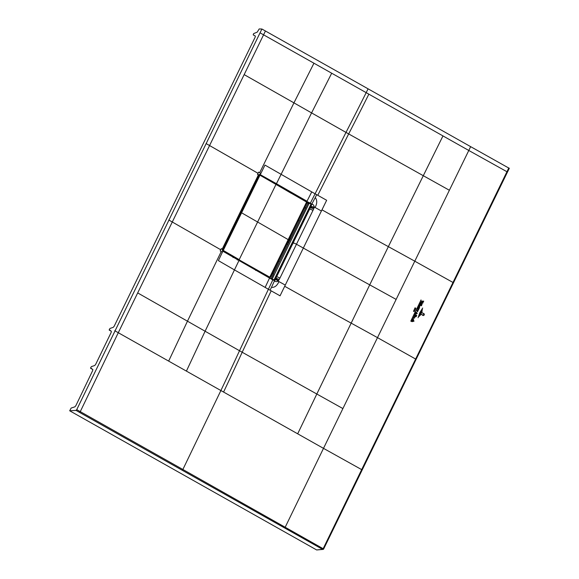 <?xml version="1.0" encoding="UTF-8"?>
<svg xmlns="http://www.w3.org/2000/svg" width="579" height="579" viewBox="0 0 579 579"><rect width="100%" height="100%" fill="white"/><g stroke="black" fill="none" stroke-linecap="round" stroke-linejoin="round"><path stroke-width="0.87" d="M442.971 135.92L423.292 175.705L348.674 133.923A1233.538 411.669 -60.6 0 0 368.859 94.16L468.787 150.468L414.781 261.187L452.995 282.465L506.951 171.731L468.787 150.468L470.647 146.653L509.252 168.323L508.818 167.91L506.951 171.731L507.392 172.144L453.4 282.863L452.995 282.465L453.4 282.863M452.995 282.465L415.708 358.915L416.113 359.313L323.618 548.957A0.861 0.803 -96.1 0 1 322.539 549.326L284.788 528.055L323.495 448.356L361.665 469.62L323.22 548.566L323.618 548.957L182.87 469.475L182.19 470.235L284.788 528.055M323.22 548.566L322.539 549.326L316.655 549.956L69.69 410.786L71.152 408.057L74.894 406.827L75.856 405.676L92.647 370.625L92.799 369.503L90.614 367.882L91.366 366.623L94.703 365.523L95.658 364.394L111.175 332.397L111.327 331.26L109.243 329.69L109.996 328.431L113.223 327.367L114.172 326.245L255.158 37.179L255.317 36.043L253.182 34.856L253.66 33.589L257.214 32.149L259.175 28.95L261.903 29.015L368.085 88.833L366.181 92.647L331.695 73.215L311.582 112.905L293.944 102.859L313.948 63.212L331.695 73.215M470.647 146.653L368.085 88.833M316.655 549.956L322.995 549.42A0.861 0.861 0 0 0 323.675 548.935L434.757 321.084M114.751 330.718L118.282 332.715L80.271 411.633L76.732 409.642L261.903 29.015M76.732 409.642L76.037 410.417L69.69 410.786M90.563 368.258L92.843 369.547L90.563 368.258M109.192 330.066L111.371 331.297L109.192 330.066M253.182 34.856L255.361 36.086L253.182 34.856M260.036 32.829L313.948 63.212M271.175 290.839L270.082 290.224L271.464 287.343C274.605 287.662 277.095 285.744 278.94 281.597A148.926 24.622 26 0 1 285.266 285.1L280.055 295.818L271.175 290.839L242.188 352.249L316.814 394.017L369.72 284.861A1538.374 254.29 26 0 1 396.137 299.415L377.494 337.637L416.113 359.313M317.777 195.289L326.65 200.276L321.403 211.002A148.926 24.615 -154 0 0 315.085 207.492C317.22 203.482 317.278 200.168 315.258 197.555L316.684 194.682L317.777 195.289L348.674 133.923L311.582 112.905L276.444 183.709L260.203 174.626L310.539 203.895M396.137 299.415L414.781 261.187A1538.374 254.326 26 0 0 388.357 246.64L369.72 284.861A1538.49 254.167 26 0 1 303.331 248.051A148.926 24.615 -154 0 0 296.462 244.244L279.961 278.072A3.025 0.499 -154 0 0 276.624 276.748L292.163 244.895L291.223 245.699A1.723 1.281 -119.4 0 0 291.186 244.765M168.793 219.998L172.281 221.996L118.282 332.715L168.655 361.101L187.466 321.186L205.096 331.231L186.409 371.103L168.655 361.101M76.037 410.417L79.576 412.414L80.271 411.633L182.87 469.475L220.888 390.536A1233.538 411.676 -60.6 0 0 239.503 350.736L205.096 331.231L234.452 269.901L270.082 290.224M220.179 250.931L221.301 248.623L222.191 249.136L222.749 251.156L222.271 252.133L220.179 250.931M258.364 174.959L257.481 174.445L258.61 172.144L260.695 173.345L260.217 174.322L258.364 174.959L222.191 249.136L222.792 250.96M222.191 249.136L222.785 250.953M258.827 174.634L260.398 174.424L264.979 165.08L311.734 191.881M260.203 174.626L259.175 174.445L258.48 175.053M368.859 94.16L366.181 92.647A1233.538 411.669 -60.6 0 1 345.989 132.41L315.085 193.777L311.734 191.888L306.993 201.239L276.444 183.709L275.575 184.035M308.81 203.2L306.79 202.064M294.588 195L296.325 195.999M287.691 191.041L289.428 192.04M308.578 203.345L308.071 203.2M293.198 240.647A1.723 1.52 152.3 0 0 293.994 240.024L294.096 240.944L310.351 207.615L313.637 209.026L314.115 207.818L310.778 206.978L310.351 207.615L310.315 207.152M310.51 205.14L310.583 206.971M314.115 207.818L314.267 207.05L311.003 206.565L310.778 206.978L310.655 204.85M311.003 206.565L311.784 203.938L310.134 203.374M315.085 207.492A148.926 24.615 -154 0 0 314.267 207.05C313.912 205.386 313.253 204.445 312.298 204.228L311.784 203.938M312.298 204.228L311.907 204.488M313.637 209.026L296.462 244.244A3.025 0.499 26 0 0 293.307 242.948L292.163 244.895L291.592 243.933M271.464 287.343L274.475 280.866L274.83 281.061C275.611 281.778 276.711 281.807 278.13 281.148L279.961 278.072M284.694 286.272A1538.497 254.478 26 0 0 351.077 323.082A1538.374 254.29 26 0 1 377.494 337.637L342.898 408.571L316.814 394.017L297.678 433.809L223.574 392.048A1233.538 411.676 -60.6 0 0 242.188 352.249L239.503 350.736L272.897 279.715L274.83 281.061M274.757 280.663L275.72 278.854L274.026 279.947L271.935 278.955L274.019 279.961L310.995 204.148L309.229 203.157L272.253 278.962M273.939 279.961L273.31 279.947M272.897 279.715L222.937 251.04L272.904 279.722M237.636 260.043L238.222 259.117M233.019 257.583L233.518 256.526M301.963 222.662L293.886 239.829A1.723 1.52 -27.7 0 1 293.358 240.314M293.625 239.771L293.994 240.024M289.941 237.846L290.767 238.338M299.198 221.062L298.402 220.505M287.777 244.468L286.916 244.041M279.36 261.737L278.47 261.368M292.88 241.291L294.096 240.944L293.307 242.948L292.257 242.572M279.281 279.462L275.915 278.217L276.624 276.748M275.872 277.913L275.72 278.854L278.629 280.569M275.915 278.217L274.446 279.396M273.1 279.831L273.52 279.845M274.12 279.766L274.605 279.577M266.297 276.183L266.029 275.742M258.299 271.334L259.139 271.898A717.605 118.623 -154 0 0 266 275.792L265.985 275.988M258.248 271.594L257.887 271.211M290.976 245.199A1.723 1.281 -119.4 0 1 290.947 245.851L282.342 262.902M291.223 245.699L290.68 245.8M275.561 279.223L278.13 281.148A148.926 24.622 26 0 1 278.94 281.597M222.749 251.156L272.875 279.961M238.975 260.536L234.452 269.901L218.384 260.622L222.944 251.047M233.453 256.967L234.162 257.431M270.871 276.921L288.762 239.938A715.21 118.232 26 0 1 288.27 239.663L241.66 212.84A2751.401 454.826 -154 0 0 240.987 212.457L258.987 175.553L259.985 175.017L306.479 201.774L306.761 203.041L288.762 239.938A715.21 118.232 26 0 1 288.27 239.663L241.66 212.84A2751.401 454.826 -154 0 0 240.987 212.457L258.719 175.444L259.971 175.213A2751.401 454.826 26 0 1 260.007 175.234L306.45 201.962M259.356 174.93L258.075 175.408M240.386 212.153L222.314 249.209L222.987 249.354L240.987 212.457L240.314 212.319L240.726 212.348L222.727 249.252L223.067 250.591L269.59 277.37L222.416 250.613M288.856 240.039L270.762 276.842L269.937 277.247L239.185 259.913M222.987 249.354L223.284 250.432L222.474 250.649M269.394 277.739L268.967 277.406M269.119 277.479L269.879 277.232M222.445 250.635L223.255 250.41M308.933 203.902L307.89 203.142M304.793 207.383L305.748 207.941L308.079 203.055L306.95 202.418M305.755 207.933L273.375 273.997M308.419 209.432L309.186 209.62L310.322 207.116L310.33 205.516M304.612 207.767L305.451 208.237L304.612 207.767M308.962 209.728L308.332 209.62L309.186 209.62M276.161 275.568L276.74 276.132L275.836 277.992L274.258 279.476M273.252 279.679L272.123 279.368M272.543 273.52L273.454 274.041L271.16 278.738M273.491 274.077L271.211 278.76L273.498 274.077M307.76 203.822L309.229 203.157M271.464 278.238L271.935 278.955M422.894 315.171L424.132 314.954L424.233 313.854L424.269 315.034L422.808 315.396L421.266 314.267L423.459 315.323M423.43 315.562L422.808 315.396M422.048 312.667L423.676 313.579L424.002 314.882L423.054 315.07L423.886 314.817L423.567 313.796L422.048 312.667M423.075 315.027L424.002 314.882L423.054 315.07M420.245 315.396L422.149 311.278L420.245 315.396M422.417 309.693L419.087 316.51L420.419 312.884L422.417 309.693M418.074 317.733L419.869 312.58L422.699 308.035L420.014 312.66L418.074 317.733M417.828 310.706L416.952 310.633L417.821 311.292L417.502 311.806L416.294 309.635L416.699 310.308L418.32 310.279L417.828 310.706M416.294 309.635L416.525 310.076M416.04 310.17L410.793 321.142L416.04 310.17M414.752 310.279L414.441 309.555L414.817 310.51L413.898 309.997L414.752 310.279M414.036 311.589L414.224 311.205L413.884 311.372C413.283 311.053 413.297 310.937 413.934 311.024L413.428 311.061L414.26 311.039L414.311 311.502L413.905 311.35M413.884 311.372C413.283 311.053 413.297 310.937 413.934 311.024C413.297 310.937 413.283 311.053 413.884 311.372M413.891 311.061L413.428 311.061L413.905 311.147M414.311 311.502L413.876 311.466M415.071 307.833L415.888 308.281L414.955 307.898M415.556 309.027L415.266 309.512L414.571 308.556L415.44 309.164M421.034 299.936L416.612 309.215L421.034 299.936M418.74 309.476L417.792 309.758L417.459 308.766L417.937 309.454L418.74 309.476L417.792 309.758M417.937 309.454L418.675 309.439M417.539 308.607C418.371 308.006 418.798 308.245 418.82 309.324L417.539 308.607L418.132 308.231M415.215 316.185L414.144 315.881L414.354 315.403C414.361 316.279 414.694 316.366 415.36 315.671L415.606 316.496L416.352 316.228L415.968 316.785L415.215 316.185L414.702 316.51M414.854 316.17L415.36 315.671M415.606 316.496L416.272 316.185M415.968 316.785L415.469 316.836M414.716 315.092L414.759 314.375L416.714 315.468L416.439 316.054L414.426 315.244M414.578 318.016L413.623 318.305L413.297 317.299L413.775 318.001L414.578 318.016L413.623 318.305M413.775 318.001L414.506 317.972M413.37 317.147C414.202 316.554 414.629 316.793 414.658 317.857L413.37 317.147L413.963 316.771M421.186 301.094L423.705 301.152L423.249 302.079L421.519 301.507L422.974 302.643L422.634 303.345L421.186 301.094M423.068 301.283L423.64 301.116M422.011 304.257L421.939 304.836L419.862 303.91L420.188 303.237L421.693 304.322M421.541 305.213L421.469 305.792L419.391 304.872L419.724 304.199L421.23 305.285M419.334 308.325L418.139 307.442L418.472 306.754L419.58 307.413L419.16 308.462M412.53 319.145L412.552 319.76L413.066 318.58L413.305 320.107L413.674 319.695L412.53 319.145L412.921 318.884M413.203 320.086L413.674 319.695M412.205 321.656L411.329 321.41L411.655 320.744L412.849 321.28L411.785 320.476L412.11 319.803L413.942 320.853L413.862 321.396L412.928 320.882L412.907 321.446L412.205 321.656L412.907 321.446M412.378 321.381L412.849 321.28M420.651 302.853L420.68 302.238L421.794 302.875L421.707 303.439L420.405 302.947M419.399 306.892L419.927 306.023L418.928 306.016L418.943 306.646L418.87 305.871L419.486 305.43L419.399 306.892M419.71 305.864L418.928 306.016M419.63 306.638L419.927 306.023M415.679 312.414C416.091 311.849 416.417 311.994 416.641 312.841L417.264 313.471L415.86 313.21L416.41 313.536L416.163 314.035L415.765 313.225L415.295 313.811L415.621 312.986L416.547 312.848L415.621 312.834L416.178 312.11M416.728 313.261L417.119 313.188M416.547 312.848L415.729 312.812M417.264 313.471L416.8 313.666M509.252 168.323L507.428 172.064M506.951 171.731L507.392 172.144M434.351 320.686L434.815 321.063L509.31 168.301M415.708 358.915L361.665 469.62L362.099 470.032L361.665 469.62M342.898 408.571L323.495 448.356L297.678 433.809M206.081 143.556L209.569 145.546L265.435 31.005M321.975 209.83A1538.497 254.174 26 0 0 388.357 246.64L423.292 175.705L449.376 190.259M223.574 392.048L186.409 371.103M79.576 412.414L182.19 470.235M258.039 173.309L209.569 145.546L190.925 183.767L172.281 221.996L220.751 249.759M244.164 74.619L293.944 102.859L259.667 172.752M285.266 285.1L321.403 211.002M137.693 292.923L187.466 321.186L221.236 251.539M258.466 175.082L222.314 249.223M259.508 174.894L259.139 174.959M316.684 194.682L315.085 193.777L310.351 203.135L306.776 201.478M311.705 204.264L315.258 197.555M302.245 222.72L308.636 209.678M289.341 239.076L290.166 239.568M292.46 242.16L293.51 242.529M312.964 210.409A3.025 0.499 -154 0 0 309.627 209.084M276.429 275.713L282.617 262.96M288.523 242.934L287.669 242.507M289.261 239.236L290.101 239.706M289.652 240.632L288.812 240.155M288.407 240.987L289.247 241.465M293.104 243.361L292.055 242.992M287.843 242.145L288.682 242.615M265.131 287.43L269.524 278.072M276.053 184.317L239.091 259.862M223.139 250.635L260.022 175.039L291.215 193.27M269.763 277.182L306.667 201.919L306.761 203.041M291.23 193.075L306.559 202.035M306.472 201.774L306.87 203.135L270.762 276.842M258.987 175.553L258.314 175.423M256.316 270.176L257.083 269.959M253.747 268.707L254.528 268.49M223.284 250.432A2751.401 454.826 26 0 1 223.32 250.454L239.272 259.682M270.089 277.479L270.878 276.936L269.488 277.522M235.045 257.916L234.575 257.764M240.401 212.146L259.182 174.445M306.87 203.135L288.87 240.032M259.645 174.909L259.052 174.836M256.258 270.111L255.701 270.451M237.723 259.472L237.166 259.812"/></g></svg>
